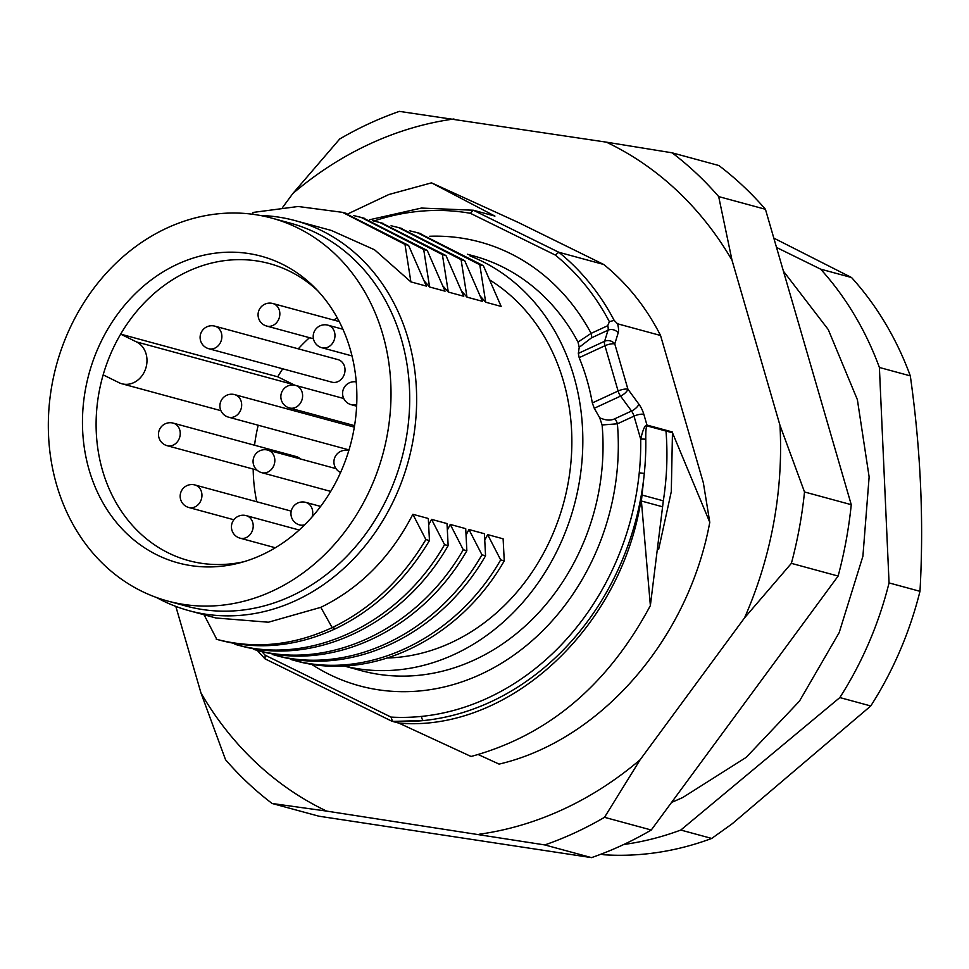<?xml version="1.0" encoding="UTF-8"?>
<svg xmlns="http://www.w3.org/2000/svg" width="969" height="969" viewBox="0 0 969 969"><rect width="100%" height="100%" fill="white"/><g stroke="black" fill="none" stroke-linecap="round" stroke-linejoin="round"><path stroke-width="1.45" d="M56.638 484.948A198.415 169.175 105.2 0 1 98.244 282.585A198.415 169.175 105.2 0 1 271.695 218.086A198.415 169.175 105.2 0 1 382.694 334.16A198.415 169.175 105.2 0 1 341.088 536.535A198.415 169.175 105.2 0 1 167.637 601.022A198.415 169.175 105.2 0 1 56.638 484.948M177.436 264.21A158.88 135.466 105.2 0 1 314.295 287.199A158.88 135.466 105.2 0 1 261.884 554.898A158.88 135.466 105.2 0 1 239.355 562.977A158.88 135.466 105.2 0 1 86.023 457.453A158.88 135.466 105.2 0 1 177.436 264.21M167.637 601.022L186.339 606.109A198.415 169.175 -74.8 0 0 359.79 541.61A198.415 169.175 -74.8 0 0 401.396 339.247A198.415 169.175 -74.8 0 0 290.385 223.173L271.695 218.086M260.382 215.493A202.121 172.337 105.2 0 1 295.097 220.605A202.121 172.337 105.2 0 1 416.646 399.046A202.121 172.337 105.2 0 1 295.824 600.55A202.121 172.337 105.2 0 1 189.112 610.7A202.121 172.337 105.2 0 1 156.578 597.534M489.805 280.017A202.121 172.337 105.2 0 1 570.547 466.222A202.121 172.337 105.2 0 1 451.033 642.726A202.121 172.337 105.2 0 1 387.661 657.975M412.855 514.297L428.31 518.488L429.461 540.545L425.875 539.576L412.855 514.297C390.761 557.127 360.093 588.147 320.812 607.345L268.401 622.219L215.954 617.992L189.112 610.7M470.062 255.961A214.827 183.177 105.2 0 1 573.83 376.19A214.827 183.177 105.2 0 1 529.873 593.936A214.827 183.177 105.2 0 1 343.959 665.921M343.85 665.921L361.171 670.633A214.827 183.177 -74.8 0 0 474.604 659.841A214.827 183.177 -74.8 0 0 602.1 424.967L599.702 417.784C605.673 420.461 610.749 420.776 614.915 418.717L631.522 411.038A7.413 2.871 -36.2 0 0 638.862 404.146L627.924 389.211L614.782 343.934L618.161 332.9A14.838 6.298 65.2 0 0 617.532 323.791L614.176 320.388L609.368 321.672A253.297 215.978 -74.8 0 0 555.237 255.029L470.389 213.301A255.901 218.182 -74.8 0 0 373.925 221.005M421.636 716.394A3.706 1.841 84.2 0 0 423.526 720.561L392.554 721.408L391.016 717.096A255.901 218.182 -74.8 0 0 421.636 716.394A255.901 218.195 -74.8 0 0 639.249 472.799A255.901 218.182 -74.8 0 0 640.703 439.187L634.005 416.137A7.413 3.149 65.2 0 0 631.522 411.038L620.584 396.103L594.263 408.276L599.702 417.784M594.263 408.276L592.325 402.934A214.827 183.177 105.2 0 0 586.923 379.751A214.827 183.177 105.2 0 0 579.171 357.658L578.323 353.419L579.22 347.302L578.008 342.069A214.827 183.177 -74.8 0 0 473.829 255.998L467.433 254.253M429.606 236.266A229.932 196.053 105.2 0 1 591.126 333.372L578.008 342.069M607.733 325.693A7.413 3.149 -114.8 0 1 608.035 330.199L591.429 337.878A7.413 3.149 -114.8 0 0 591.126 333.372L607.733 325.693L609.368 321.672M647.11 425.924C646.117 426.348 645.669 430.83 645.778 439.345A3.706 0.618 -0.8 0 0 640.703 439.187C642.907 429.582 644.991 424.87 646.965 425.064A3.706 3.161 105.2 0 1 647.11 425.924L665.994 431.048C667.835 454.255 666.951 477.523 663.329 500.828L650.369 605.589L641.393 501.021L644.3 473.441A259.607 221.344 -74.8 0 1 423.526 720.561A259.607 221.344 105.2 0 1 391.924 721.239L264.973 658.823L257.173 650.332M602.1 424.967L617.398 423.816L634.005 416.137A7.413 2.253 -16.2 0 1 643.84 414.332A14.838 6.298 65.2 0 0 638.862 404.146M591.429 337.878L579.22 347.302M614.176 320.388A257.003 219.139 -74.8 0 0 558.847 252.279L473.369 210.237L494.929 216.099L431.52 182.85L518.258 222.434L603.723 264.476L558.847 252.279L555.237 255.029M470.389 213.301L473.284 210.225L421.406 208.069L369.54 219.769M261.751 651.519A253.297 215.978 -74.8 0 0 265.191 655.201L264.973 658.823M478.25 754.56L499.108 764.105C599.956 740.558 688.123 640 709.78 522.291L703.373 482.901L660.543 335.48L617.532 323.791M392.554 721.408L399.01 723.165L471.055 756.474C547.994 735.544 607.769 685.253 650.369 605.589M399.01 723.165C509.779 732.431 623.927 626.192 641.732 494.965L663.329 500.828M665.994 431.048L672.462 432.731L709.78 522.291M643.84 414.332L646.965 425.064L672.256 431.944L672.462 432.731L671.299 491.586L658.629 549.447M485.687 302.219L501.155 306.422L483.374 265.712L479.788 264.743L485.687 302.219L480.261 296.09M419.165 233.19L483.374 265.712M776.52 247.446L820.622 269.14A333.772 284.595 -74.8 0 1 879.392 367.469L889.058 582.914A333.772 284.595 -74.8 0 1 839.844 697.571L680.795 830.045A333.772 284.595 105.2 0 1 623.77 844.496M680.795 830.045L711.718 838.439L732.176 823.795L870.768 705.965L839.844 697.571M711.718 838.439A333.772 284.595 105.2 0 1 603.723 854.755L601.252 854.089M820.622 269.14L851.545 277.534L773.819 238.12M851.545 277.534A333.772 284.595 105.2 0 1 910.315 375.875L879.392 367.469M889.058 582.914L919.981 591.32C923.941 521.455 920.72 449.64 910.315 375.875M919.981 591.32A333.772 284.595 105.2 0 1 870.768 705.965M409.778 230.816L417.288 232.669L479.788 264.743M214.852 326.153L337.999 359.62A11.676 9.956 105.2 0 1 344.528 366.452A11.676 9.956 105.2 0 1 342.081 378.37A11.676 9.956 105.2 0 1 331.87 382.161L208.735 348.707A11.676 9.956 105.2 0 0 218.946 344.903A11.676 9.956 105.2 0 0 221.392 332.997A11.676 9.956 105.2 0 0 214.852 326.153A11.676 11.676 0 0 0 200.571 340.688A11.676 11.676 0 0 0 208.735 348.707M258.202 425.234A153.914 131.227 -74.8 0 0 254.544 445.231M253.188 469.069A153.914 131.227 -74.8 0 0 256.749 501.76M274.409 547.497A153.914 131.227 -74.8 0 0 274.772 548.115M337.309 317.941A153.914 131.227 -74.8 0 0 333.602 320.024M309.486 337.684A153.914 131.227 -74.8 0 0 298.295 348.828M282.73 368.814A153.914 131.227 -74.8 0 0 277.74 376.808L120.665 334.135A153.914 131.227 -74.8 0 0 103.162 374.87L119.03 382.682A22.251 18.968 -74.8 0 0 121.949 383.785A22.251 18.968 -74.8 0 0 145.544 369.019A22.251 18.968 -74.8 0 0 136.532 341.936L120.665 334.135A153.914 131.227 105.2 0 1 188.107 271.296A153.914 131.227 105.2 0 1 269.37 263.568A153.914 131.227 105.2 0 1 317.457 290.47M294.709 385.214A22.251 18.968 -74.8 0 0 293.607 384.608L277.74 376.808M302.146 412.964A22.251 18.968 -74.8 0 0 302.679 411.546M173.221 423.126A11.676 11.676 0 0 0 158.94 437.661A11.676 11.676 0 0 0 167.092 445.679A11.676 9.956 105.2 0 0 177.303 441.876A11.676 9.956 105.2 0 0 179.762 429.97A11.676 9.956 105.2 0 0 173.221 423.126L296.357 456.593A11.676 9.956 105.2 0 1 300.329 458.943M660.543 335.48A257.003 219.139 -74.8 0 0 603.723 264.476M347.956 213.834L388.872 194.515L431.52 182.85M579.171 357.658L604.947 345.739A7.413 3.149 -114.8 0 1 604.474 343.22A7.413 3.149 -114.8 0 1 604.644 341.245A7.413 6.068 17 0 1 614.782 343.934A7.413 2.253 -16.2 0 0 604.947 345.739L618.101 391.016A7.413 3.149 -114.8 0 0 619.13 393.68A7.413 3.149 -114.8 0 0 620.584 396.103A7.413 2.871 -36.2 0 0 627.924 389.211A7.413 2.253 -16.2 0 0 618.101 391.016L592.325 402.934M504.255 560.869L500.67 559.888L487.649 534.609L503.117 538.812L504.255 560.869C458.688 640.388 369.698 682.442 294.649 660.519L291.608 659.683M290.652 658.702L291.063 659.538C366.112 681.473 455.103 639.407 500.67 559.888M487.649 534.609L484.779 540.121M485.554 555.782L481.968 554.813L468.948 529.534L484.415 533.737L485.554 555.782C439.987 635.301 350.996 677.367 275.959 655.432L272.907 654.608M271.95 653.627L272.374 654.463C347.411 676.386 436.401 634.332 481.968 554.813M468.948 529.534L466.089 535.045M466.852 550.707L463.267 549.738L450.258 524.447L465.714 528.65L466.852 550.707C421.285 630.225 332.294 672.28 257.257 650.356L254.205 649.533M253.248 648.54L253.672 649.375C328.709 671.311 417.7 629.244 463.267 549.738M450.258 524.447L447.387 529.958M448.15 545.62L444.565 544.651L431.556 519.372L447.012 523.575L448.15 545.62C402.595 625.138 313.593 667.205 238.556 645.269L235.503 644.446M234.546 643.464L234.97 644.3C310.007 666.236 399.01 624.169 444.565 544.651M431.556 519.372L428.686 524.883M320.812 607.345L332.173 627.621L335.758 628.59C374.191 609.998 405.417 580.649 429.461 540.545M335.758 628.59C297.144 646.529 258.505 650.393 219.854 640.194L216.269 639.225C254.92 649.424 293.559 645.56 332.173 627.621C370.606 609.016 401.832 579.668 425.875 539.576M203.696 614.055L216.802 639.37M295.097 220.605L331.301 230.44L374.555 249.784L410.892 281.894L404.994 244.418L342.493 212.344L298.161 206.494L253.042 212.441L252.715 214.27M344.37 212.865L408.579 245.387L426.36 286.097L410.892 281.894M404.994 244.418L408.579 245.387M424.156 280.853L429.594 286.981L423.695 249.493L427.268 250.474L445.05 291.172L429.594 286.981M353.673 215.578L361.195 217.419L423.695 249.493M363.072 217.952L427.268 250.474M442.857 285.928L448.296 292.057L442.385 254.581L445.97 255.55L463.751 296.26L448.296 292.057M372.375 220.653L379.896 222.507L442.385 254.581M381.774 223.027L445.97 255.55M461.559 291.015L466.997 297.144L461.087 259.656L464.672 260.637L482.453 301.335L466.997 297.144M391.076 225.741L398.586 227.582L461.087 259.656M400.476 228.103L464.672 260.637M453.952 118.981A363.69 310.104 -74.8 0 0 369.843 143.921A363.69 310.104 -74.8 0 0 292.88 193.473L339.707 138.991A387.552 330.441 105.2 0 1 369.104 123.62A387.552 330.441 105.2 0 1 399.422 111.374L606.352 142.152A363.69 310.104 105.2 0 1 732.007 260.201L779.972 425.306A363.69 310.104 105.2 0 1 744.555 617.847L640.121 759.781L604.511 817.315L651.265 830.009L838.124 576.058A387.552 330.441 -74.8 0 0 851.254 504.679L804.512 491.973A387.552 330.441 105.2 0 1 791.382 563.352L744.555 617.847M282.778 207.196L292.88 193.473M604.511 817.315A387.552 330.441 105.2 0 1 575.114 832.686A387.552 330.441 105.2 0 1 544.796 844.932L326.65 811.101A363.69 310.104 105.2 0 1 200.995 693.041L175.825 606.4M479.049 834.261A363.69 310.104 -74.8 0 0 563.159 809.333A363.69 310.104 -74.8 0 0 640.121 759.781M606.352 142.152L672.098 152.811A387.552 330.441 105.2 0 1 718.683 196.586L732.007 260.201M718.683 196.586L765.437 209.28L851.254 504.679M672.098 152.811L718.853 165.517A387.552 330.441 105.2 0 1 765.437 209.28M779.972 425.306L804.512 491.973M791.382 563.352L838.124 576.058M544.796 844.932L591.55 857.626A387.552 330.441 -74.8 0 0 651.265 830.009M326.65 811.101L272.119 803.483A387.552 330.441 105.2 0 1 225.535 759.72L200.995 693.041M272.119 803.483L318.862 816.189L591.55 857.626M243.752 561.754A153.914 131.227 105.2 0 1 188.664 560.615A153.914 131.227 105.2 0 1 103.162 374.87M614.915 418.717A7.413 3.149 65.2 0 1 617.398 423.816A229.932 196.053 105.2 0 1 480.866 674.267A229.932 196.053 105.2 0 1 311.243 664.104M265.191 655.201L391.016 717.096M639.249 472.799L644.3 473.441A259.607 221.344 105.2 0 0 645.778 439.345M348.719 450.718A11.676 9.956 105.2 0 1 348.755 450.73L348.719 450.718A11.676 11.676 0 0 0 340.567 472.509M578.323 353.419L604.644 341.245L608.035 330.199A7.413 6.068 17 0 1 618.161 332.9M265.155 658.896L391.573 721.069M662.651 506.799L641.393 501.021M304.75 524.726A11.676 9.956 105.2 0 1 299.578 524.919A11.676 11.676 0 0 1 294.31 505.455A11.676 11.676 0 0 1 305.707 502.366A11.676 9.956 105.2 0 1 312.248 509.209A11.676 9.956 105.2 0 1 312.042 516.986M321.829 347.726A11.676 11.676 0 0 1 316.56 328.261A11.676 11.676 0 0 1 327.958 325.184A11.676 9.956 105.2 0 1 334.487 332.016A11.676 9.956 105.2 0 1 332.04 343.922A11.676 9.956 105.2 0 1 321.829 347.726L352.013 355.926M240.07 538.17A11.676 11.676 0 0 1 234.801 518.706A11.676 11.676 0 0 1 246.187 515.617A11.676 9.956 105.2 0 1 252.727 522.461A11.676 9.956 105.2 0 1 250.281 534.367A11.676 9.956 105.2 0 1 240.07 538.17L275.353 547.764M261.691 472.654A11.676 11.676 0 0 1 256.422 453.189A11.676 11.676 0 0 1 267.819 450.101A11.676 9.956 105.2 0 1 274.348 456.944A11.676 9.956 105.2 0 1 271.901 468.851A11.676 9.956 105.2 0 1 261.691 472.654L330.708 491.404M291.233 511.123L194.914 484.96A11.676 9.956 105.2 0 1 201.455 491.792A11.676 9.956 105.2 0 1 199.008 503.71A11.676 9.956 105.2 0 1 188.798 507.502L233.88 519.759M343.741 398.501L295.593 385.408A11.676 9.956 105.2 0 1 302.122 392.251A11.676 9.956 105.2 0 1 299.675 404.158A11.676 9.956 105.2 0 1 289.465 407.961L354.569 425.645M293.607 384.608L136.532 341.936M228.527 417.167A11.676 11.676 0 0 1 223.258 397.702A11.676 11.676 0 0 1 234.643 394.613A11.676 9.956 105.2 0 1 241.184 401.457A11.676 9.956 105.2 0 1 238.737 413.363A11.676 9.956 105.2 0 1 228.527 417.167L349.01 449.907M266.693 326.056A11.676 11.676 0 0 1 261.424 306.592A11.676 11.676 0 0 1 272.822 303.515A11.676 9.956 105.2 0 1 279.363 310.346A11.676 9.956 105.2 0 1 276.904 322.265A11.676 9.956 105.2 0 1 266.693 326.056L313.435 338.762M356.713 404.388A11.676 9.956 105.2 0 1 351.202 404.691L356.628 406.168M783.412 271.163L828.253 329.557L857.383 399.688L869.132 476.905L862.907 556.242L839.178 632.624L799.449 701.156L746.178 757.383L682.648 797.584L671.565 802.429M417.288 232.669L420.873 233.65M194.914 484.96A11.676 11.676 0 0 0 180.634 499.495A11.676 11.676 0 0 0 188.798 507.502M295.593 385.408A11.676 11.676 0 0 0 281.313 399.943A11.676 11.676 0 0 0 289.465 407.961M220.932 410.674L121.949 383.785M356.241 381.907A11.676 11.676 0 0 0 343.05 396.684A11.676 11.676 0 0 0 351.202 404.691M167.092 445.679L256.979 470.098M299.578 524.919L303.491 525.985M342.493 212.344L346.078 213.325M361.195 217.431L364.78 218.4M379.884 222.507L383.47 223.488M398.586 227.594L402.171 228.563M327.958 325.184L342.929 329.242M305.707 502.366L320.63 506.424M246.187 515.617L299.191 530.019M267.819 450.101L336.049 468.645M272.822 303.515L339.235 321.563M234.643 394.613L354.327 427.135"/></g></svg>
